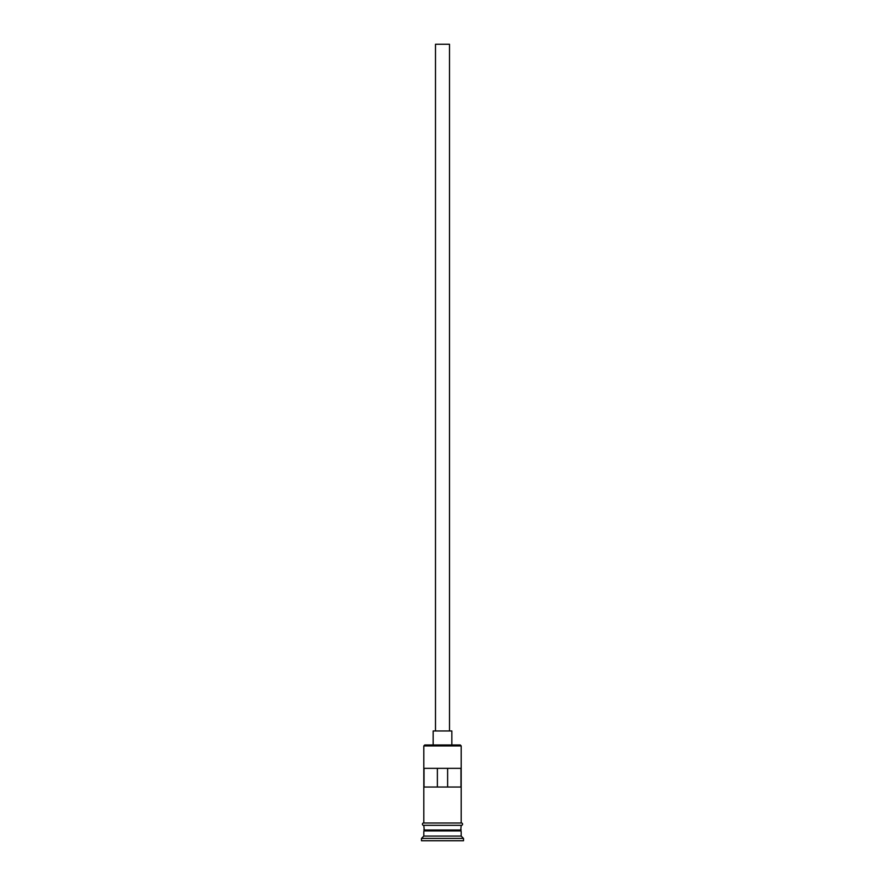 <?xml version="1.0" encoding="UTF-8"?>
<svg xmlns="http://www.w3.org/2000/svg" width="885" height="885" viewBox="0 0 885 885"><rect width="100%" height="100%" fill="white"/><g stroke="black" fill="none" stroke-linecap="round" stroke-linejoin="round"><path stroke-width="1.33" d="M423.815 745.922L424.745 744.982L460.255 744.982L461.185 745.922L423.815 745.922L423.815 822.995L461.185 822.995L461.185 745.922M435.497 730.966L435.497 44.25L449.503 44.25L449.503 730.966M433.152 744.982L433.152 730.966L451.848 730.966L451.848 744.982M424.28 830.938L460.72 830.938M460.72 830.473L461.185 825.329L423.815 825.329L424.28 830.473M461.185 831.402L461.185 836.082L423.815 836.082L421.481 838.416L421.481 840.75L463.519 840.75L463.519 838.416L421.481 838.416M461.185 836.082L463.519 838.416M460.974 787.031L460.974 768.346L424.026 768.346L424.026 787.031L460.974 787.031M461.185 830.008L423.815 830.008M423.815 831.402L423.815 836.082M423.583 822.995L461.417 822.995A1.173 1.173 0 0 1 462.589 824.167A1.173 1.173 0 0 1 461.417 825.329L423.583 825.329A1.173 1.173 0 0 1 422.41 824.167A1.173 1.173 0 0 1 423.583 822.995M437.378 787.031L437.378 768.346M447.622 768.346L447.622 787.031"/></g></svg>
